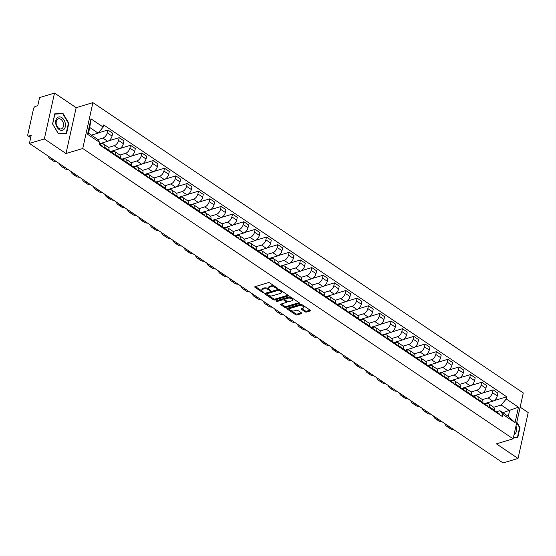 <?xml version="1.0" encoding="UTF-8"?>
<svg xmlns="http://www.w3.org/2000/svg" width="556" height="556" viewBox="0 0 556 556"><rect width="100%" height="100%" fill="white"/><g stroke="black" fill="none" stroke-linecap="round" stroke-linejoin="round"><path stroke-width="0.83" d="M277.326 288.515L277.347 288.029L269.771 282.921A1.042 0.493 -167.5 0 0 268.319 282.656L255.058 286.646A1.042 0.493 -167.5 0 0 254.752 286.896A1.042 0.493 -167.5 0 0 255.037 287.348L262.613 292.456L263.836 292.456L262.661 291.483A3.343 1.571 -167.5 0 1 261.758 290.051A3.343 1.571 -167.5 0 1 262.738 289.238L263.843 288.905A3.343 1.571 -167.5 0 1 268.478 289.732L270.473 290.579L269.514 289.426A3.343 1.571 -167.5 0 1 268.604 287.994A3.343 1.571 -167.5 0 1 269.59 287.174L270.696 286.847A3.343 1.571 -167.5 0 1 275.331 287.674L277.326 288.515M305.105 311.819A1.042 0.493 -167.5 0 0 306.551 312.076L310.276 310.957A1.042 0.493 -167.5 0 0 310.582 310.7A1.042 0.493 -167.5 0 0 310.297 310.255L301.887 304.584A1.042 0.493 -167.5 0 0 300.435 304.32L287.174 308.309A1.042 0.493 -167.5 0 0 286.868 308.559A1.042 0.493 -167.5 0 0 287.153 309.011L295.563 314.682A1.042 0.493 -167.5 0 0 297.015 314.939L301.505 313.591A1.042 0.493 -167.5 0 0 301.811 313.334A1.042 0.493 -167.5 0 0 301.533 312.889L297.933 310.463A1.042 0.493 -167.5 0 0 296.48 310.199L294.249 310.873A2.794 1.314 -167.5 0 1 291.142 310.582A2.794 1.314 -167.5 0 1 289.62 308.983A2.794 1.314 -167.5 0 1 290.44 308.302L299.17 305.675A2.794 1.314 -167.5 0 1 302.276 305.967A2.794 1.314 -167.5 0 1 303.805 307.565A2.794 1.314 -167.5 0 1 302.985 308.246L301.526 308.684A1.042 0.493 -167.5 0 0 301.22 308.941A1.042 0.493 -167.5 0 0 301.505 309.386L305.105 311.819L305.307 310.901A1.042 0.493 -167.5 0 0 306.759 311.158L310.13 310.144M65.997 153.532L76.165 107.669L54.523 93.067L44.355 138.93L65.997 153.532L82.74 148.501L513.125 438.816L496.39 443.841L518.032 458.443L503.097 462.933L29.419 143.42L31.219 135.303L28.891 135.998L30.782 137.276M44.355 138.93L29.419 143.42M288.105 296A1.042 0.493 -167.5 0 0 288.411 295.75A1.042 0.493 -167.5 0 0 288.126 295.299L279.717 289.627A1.042 0.493 -167.5 0 0 278.264 289.363L265.003 293.353A1.042 0.493 -167.5 0 0 264.698 293.603A1.042 0.493 -167.5 0 0 264.983 294.055L273.392 299.726A1.042 0.493 -167.5 0 0 274.845 299.99L288.105 296L288.237 295.389M290.802 297.106L299.211 302.777A1.042 0.493 -167.5 0 1 299.496 303.222A1.042 0.493 -167.5 0 1 299.191 303.479L285.93 307.468A1.042 0.493 -167.5 0 1 284.477 307.204L280.877 304.778A1.042 0.493 -167.5 0 1 280.592 304.327A1.042 0.493 -167.5 0 1 280.898 304.076L286.277 302.457A1.042 0.493 -167.5 0 0 286.583 302.207A1.042 0.493 -167.5 0 0 286.305 301.755L283.914 300.143A1.042 0.493 -167.5 0 0 282.462 299.886L276.867 301.567L275.866 300.893L289.349 296.841A1.042 0.493 -167.5 0 1 290.802 297.106M54.523 93.067L39.587 97.557L37.787 105.675L35.459 106.377A2.127 1.209 -56 0 0 33.555 108.663L27.8 134.615A2.127 1.209 -56 0 0 28.113 135.928A2.127 1.209 -56 0 0 28.891 135.998M76.165 107.669L92.908 102.638L523.293 392.953L513.125 438.816M518.032 458.443L528.2 412.58L520.145 407.152M99.809 144.31L101.602 143.768A4.893 2.78 124 0 1 103.402 143.928A4.893 2.78 124 0 1 104.118 146.951L103.937 147.771M99.482 143.775L107.655 141.314A4.893 2.78 -56 0 0 112.041 136.06L107.252 132.821A4.893 2.78 124 0 1 102.86 138.083L97.55 139.681M107.252 132.821L107.871 130.028L98.322 132.898M108.733 151.01L108.913 150.183A4.893 2.78 -56 0 0 108.198 147.166L103.402 143.928M112.041 136.06L112.666 133.259L107.871 130.028M111.137 151.948L112.931 151.413A4.893 2.78 124 0 1 114.731 151.573A4.893 2.78 124 0 1 115.446 154.589L115.266 155.416M108.719 140.821L119.199 137.673L118.581 140.466A4.893 2.78 124 0 1 114.195 145.721L108.503 147.43M120.061 158.648L120.242 157.828A4.893 2.78 -56 0 0 119.526 154.804L114.731 151.573M110.248 151.586L118.984 148.959A4.893 2.78 -56 0 0 123.376 143.698L123.995 140.904L119.199 137.673M122.466 159.593L124.259 159.051A4.893 2.78 124 0 1 126.066 159.218A4.893 2.78 124 0 1 126.782 162.234L126.594 163.061M120.047 148.466L130.528 145.311L129.909 148.111A4.893 2.78 124 0 1 125.524 153.366L119.832 155.075M131.39 166.293L131.57 165.466A4.893 2.78 -56 0 0 130.855 162.449L126.066 159.218M121.576 159.224L130.319 156.597A4.893 2.78 -56 0 0 134.705 151.343L135.323 148.542L130.528 145.311M133.794 167.238L135.594 166.696A4.893 2.78 124 0 1 137.395 166.856A4.893 2.78 124 0 1 138.11 169.879L137.93 170.699M131.376 156.104L141.863 152.956L141.238 155.749A4.893 2.78 124 0 1 136.852 161.011L131.167 162.72M142.718 173.938L142.899 173.111A4.893 2.78 -56 0 0 142.19 170.087L137.395 166.856M132.905 166.869L141.648 164.242A4.893 2.78 -56 0 0 146.033 158.988L146.652 156.187L141.863 152.956M144.289 174.695L144.602 174.709A2.662 1.508 124 0 1 145.109 174.862L146.923 174.341A4.893 2.78 124 0 1 148.723 174.501A4.893 2.78 124 0 1 149.439 177.517L149.258 178.344M142.704 163.749L153.192 160.594L152.573 163.394A4.893 2.78 124 0 1 148.181 168.649L142.496 170.358M154.047 181.576L154.234 180.756A4.893 2.78 -56 0 0 153.519 177.732L148.723 174.501M144.233 174.514L152.976 171.887A4.893 2.78 -56 0 0 157.362 166.626L157.98 163.832L153.192 160.594M155.617 182.34L155.93 182.347A2.662 1.508 124 0 1 156.438 182.507L158.251 181.979A4.893 2.78 124 0 1 160.052 182.139A4.893 2.78 124 0 1 160.767 185.162L160.587 185.989M154.04 171.387L164.52 168.239L163.902 171.039A4.893 2.78 124 0 1 159.509 176.294L153.824 178.003M165.382 189.221L165.563 188.394A4.893 2.78 -56 0 0 164.847 185.377L160.052 182.139M155.562 182.153L164.305 179.525A4.893 2.78 -56 0 0 168.69 174.271L169.316 171.47L164.52 168.239M166.946 189.985L167.266 189.992A2.662 1.508 124 0 1 167.766 190.145L169.58 189.624A4.893 2.78 124 0 1 171.38 189.784A4.893 2.78 124 0 1 172.096 192.807L171.915 193.627M165.368 179.032L175.849 175.884L175.23 178.678A4.893 2.78 124 0 1 170.845 183.939L165.153 185.648M176.711 196.859L176.891 196.039A4.893 2.78 -56 0 0 176.176 193.015L171.38 189.784M166.89 189.798L175.633 187.17A4.893 2.78 -56 0 0 180.026 181.909L180.644 179.115L175.849 175.884M178.274 197.623L178.594 197.637A2.662 1.508 124 0 1 179.095 197.79L180.909 197.262A4.893 2.78 124 0 1 182.715 197.429A4.893 2.78 124 0 1 183.431 200.445L183.244 201.272M176.697 186.677L187.177 183.522L186.559 186.323A4.893 2.78 124 0 1 182.173 191.577L176.481 193.286M188.039 204.504L188.22 203.677A4.893 2.78 -56 0 0 187.504 200.66L182.715 197.429M178.226 197.436L186.962 194.808A4.893 2.78 -56 0 0 191.354 189.554L191.973 186.76L187.177 183.522M189.61 205.268L189.923 205.275A2.662 1.508 124 0 1 190.423 205.435L192.244 204.907A4.893 2.78 124 0 1 194.044 205.067A4.893 2.78 124 0 1 194.76 208.09L194.572 208.91M188.025 194.315L198.513 191.167L197.887 193.961A4.893 2.78 124 0 1 193.502 199.222L187.817 200.931M199.368 212.149L199.548 211.322A4.893 2.78 -56 0 0 198.84 208.305L194.044 205.067M189.554 205.081L198.297 202.453A4.893 2.78 -56 0 0 202.683 197.199L203.301 194.398L198.513 191.167M201.779 213.087L203.572 212.552A4.893 2.78 124 0 1 205.372 212.712A4.893 2.78 124 0 1 206.088 215.728L205.908 216.555M199.354 201.96L209.841 198.812L209.223 201.606A4.893 2.78 124 0 1 204.83 206.86L199.145 208.57M210.696 219.787L210.884 218.967A4.893 2.78 -56 0 0 210.168 215.943L205.372 212.712M200.883 212.726L209.626 210.099A4.893 2.78 -56 0 0 214.011 204.837L214.63 202.043L209.841 198.812M213.108 220.732L214.901 220.19A4.893 2.78 124 0 1 216.701 220.357A4.893 2.78 124 0 1 217.417 223.373L217.236 224.2M210.689 209.605L221.17 206.45L220.551 209.251A4.893 2.78 124 0 1 216.159 214.505L210.474 216.214M222.032 227.432L222.212 226.605A4.893 2.78 -56 0 0 221.496 223.588L216.701 220.357M212.211 220.364L220.954 217.737A4.893 2.78 -56 0 0 225.34 212.482L225.965 209.681L221.17 206.45M224.436 228.377L226.229 227.835A4.893 2.78 124 0 1 228.03 227.995A4.893 2.78 124 0 1 228.745 231.018L228.565 231.838M222.018 217.243L232.498 214.095L231.88 216.889A4.893 2.78 124 0 1 227.494 222.15L221.802 223.859M233.36 235.077L233.541 234.25A4.893 2.78 -56 0 0 232.825 231.226L228.03 227.995M223.54 228.009L232.283 225.382A4.893 2.78 -56 0 0 236.675 220.127L237.294 217.326L232.498 214.095M235.765 236.015L237.558 235.48A4.893 2.78 124 0 1 239.365 235.64A4.893 2.78 124 0 1 240.081 238.656L239.893 239.483M233.346 224.888L243.827 221.733L243.208 224.534A4.893 2.78 124 0 1 238.823 229.788L233.131 231.498M244.689 242.715L244.869 241.895A4.893 2.78 -56 0 0 244.153 238.871L239.365 235.64M234.875 235.654L243.611 233.027A4.893 2.78 -56 0 0 248.004 227.765L248.622 224.971L243.827 221.733M247.093 243.66L248.893 243.118A4.893 2.78 124 0 1 250.693 243.278A4.893 2.78 124 0 1 251.409 246.301L251.222 247.128M244.675 232.526L255.162 229.378L254.537 232.179A4.893 2.78 124 0 1 250.151 237.433L244.459 239.143M256.017 250.36L256.198 249.533A4.893 2.78 -56 0 0 255.489 246.516L250.693 243.278M246.204 243.292L254.947 240.665A4.893 2.78 -56 0 0 259.332 235.41L259.951 232.61L255.162 229.378M258.429 251.298L260.222 250.763A4.893 2.78 124 0 1 262.022 250.923A4.893 2.78 124 0 1 262.738 253.946L262.557 254.766M256.003 240.171L266.491 237.023L265.872 239.817A4.893 2.78 124 0 1 261.48 245.078L255.795 246.788M267.346 257.998L267.533 257.178A4.893 2.78 -56 0 0 266.817 254.155L262.022 250.923M257.532 250.937L266.275 248.31A4.893 2.78 -56 0 0 270.661 243.048L271.279 240.255L266.491 237.023M269.757 258.943L271.55 258.401A4.893 2.78 124 0 1 273.35 258.568A4.893 2.78 124 0 1 274.066 261.584L273.886 262.411M267.339 247.816L277.819 244.661L277.201 247.462A4.893 2.78 124 0 1 272.808 252.716L267.123 254.426M278.681 265.643L278.862 264.816A4.893 2.78 -56 0 0 278.146 261.8L273.35 258.568M268.861 258.575L277.604 255.948A4.893 2.78 -56 0 0 281.989 250.693L282.615 247.9L277.819 244.661M281.086 266.588L282.879 266.046A4.893 2.78 124 0 1 284.679 266.206A4.893 2.78 124 0 1 285.395 269.229L285.214 270.049M278.667 255.454L289.148 252.306L288.529 255.107A4.893 2.78 124 0 1 284.144 260.361L278.452 262.071M290.01 273.288L290.19 272.461A4.893 2.78 -56 0 0 289.474 269.445L284.679 266.206M280.189 266.22L288.932 263.593A4.893 2.78 -56 0 0 293.325 258.338L293.943 255.538L289.148 252.306M292.414 274.226L294.207 273.691A4.893 2.78 124 0 1 296.014 273.851A4.893 2.78 124 0 1 296.73 276.874L296.543 277.694M289.996 263.099L300.476 259.951L299.858 262.745A4.893 2.78 124 0 1 295.472 268.006L289.78 269.709M301.338 280.926L301.519 280.106A4.893 2.78 -56 0 0 300.803 277.083L296.014 273.851M291.525 273.865L300.261 271.238A4.893 2.78 -56 0 0 304.653 265.976L305.272 263.183L300.476 259.951M303.743 281.871L305.543 281.329A4.893 2.78 124 0 1 307.343 281.496A4.893 2.78 124 0 1 308.059 284.512L307.871 285.339M301.324 270.744L311.812 267.589L311.186 270.39A4.893 2.78 124 0 1 306.801 275.644L301.109 277.354M312.667 288.571L312.847 287.744A4.893 2.78 -56 0 0 312.131 284.728L307.343 281.496M302.853 281.503L311.596 278.876A4.893 2.78 -56 0 0 315.982 273.621L316.6 270.821L311.812 267.589M315.078 289.516L316.871 288.974A4.893 2.78 124 0 1 318.671 289.134A4.893 2.78 124 0 1 319.387 292.157L319.207 292.977M312.653 278.382L323.14 275.234L322.515 278.028A4.893 2.78 124 0 1 318.129 283.289L312.444 284.999M323.995 296.216L324.183 295.389A4.893 2.78 -56 0 0 323.467 292.366L318.671 289.134M314.182 289.148L322.925 286.521A4.893 2.78 -56 0 0 327.31 281.266L327.929 278.466L323.14 275.234M326.407 297.154L328.2 296.619A4.893 2.78 124 0 1 330 296.779A4.893 2.78 124 0 1 330.716 299.795L330.535 300.622M323.988 286.027L334.469 282.879L333.85 285.673A4.893 2.78 124 0 1 329.458 290.927L323.773 292.637M335.331 303.854L335.511 303.034A4.893 2.78 -56 0 0 334.795 300.011L330 296.779M325.51 296.793L334.253 294.166A4.893 2.78 -56 0 0 338.639 288.905L339.264 286.111L334.469 282.879M337.735 304.799L339.528 304.257A4.893 2.78 124 0 1 341.328 304.417A4.893 2.78 124 0 1 342.044 307.44L341.864 308.267M335.317 293.665L345.797 290.517L345.179 293.318A4.893 2.78 124 0 1 340.793 298.572L335.101 300.282M346.659 311.499L346.84 310.672A4.893 2.78 -56 0 0 346.124 307.656L341.328 304.417M336.839 304.431L345.582 301.804A4.893 2.78 -56 0 0 349.974 296.55L350.593 293.749L345.797 290.517M349.064 312.437L350.857 311.902A4.893 2.78 124 0 1 352.664 312.062A4.893 2.78 124 0 1 353.38 315.085L353.192 315.905M346.645 301.31L357.126 298.162L356.507 300.956A4.893 2.78 124 0 1 352.122 306.217L346.43 307.927M357.988 319.137L358.168 318.317A4.893 2.78 -56 0 0 357.452 315.294L352.664 312.062M348.174 312.076L356.91 309.449A4.893 2.78 -56 0 0 361.303 304.195L361.921 301.394L357.126 298.162M360.392 320.082L362.192 319.547A4.893 2.78 124 0 1 363.992 319.707A4.893 2.78 124 0 1 364.708 322.723L364.521 323.55M357.974 308.955L368.461 305.8L367.836 308.601A4.893 2.78 124 0 1 363.45 313.855L357.758 315.565M369.316 326.782L369.497 325.962A4.893 2.78 -56 0 0 368.781 322.939L363.992 319.707M359.503 319.721L368.246 317.094A4.893 2.78 -56 0 0 372.631 311.833L373.25 309.039L368.461 305.8M370.887 327.547L371.2 327.553A2.662 1.508 124 0 1 371.707 327.713L373.521 327.185A4.893 2.78 124 0 1 375.321 327.345A4.893 2.78 124 0 1 376.037 330.368L375.856 331.188M369.302 316.593L379.79 313.445L379.164 316.246A4.893 2.78 124 0 1 374.779 321.5L369.094 323.21M380.645 334.427L380.832 333.6A4.893 2.78 -56 0 0 380.116 330.584L375.321 327.345M370.831 327.359L379.574 324.732A4.893 2.78 -56 0 0 383.96 319.478L384.578 316.677L379.79 313.445M383.056 335.365L384.849 334.83A4.893 2.78 124 0 1 386.649 334.99A4.893 2.78 124 0 1 387.365 338.013L387.185 338.833M380.638 324.238L391.118 321.09L390.5 323.884A4.893 2.78 124 0 1 386.107 329.145L380.422 330.855M391.98 342.065L392.161 341.245A4.893 2.78 -56 0 0 391.445 338.222L386.649 334.99M382.16 335.004L390.903 332.377A4.893 2.78 -56 0 0 395.288 327.116L395.914 324.322L391.118 321.09M394.385 343.01L396.178 342.468A4.893 2.78 124 0 1 397.978 342.635A4.893 2.78 124 0 1 398.694 345.651L398.513 346.478M391.966 331.883L402.447 328.728L401.828 331.529A4.893 2.78 124 0 1 397.443 336.783L391.751 338.493M403.308 349.71L403.489 348.883A4.893 2.78 -56 0 0 402.773 345.867L397.978 342.635M393.488 342.642L402.231 340.015A4.893 2.78 -56 0 0 406.624 334.761L407.242 331.967L402.447 328.728M405.713 350.655L407.506 350.113A4.893 2.78 124 0 1 409.313 350.273A4.893 2.78 124 0 1 410.022 353.296L409.841 354.116M403.295 339.521L413.775 336.373L413.157 339.167A4.893 2.78 124 0 1 408.771 344.428L403.079 346.138M414.637 357.355L414.818 356.528A4.893 2.78 -56 0 0 414.102 353.505L409.313 350.273M404.824 350.287L413.56 347.66A4.893 2.78 -56 0 0 417.952 342.406L418.571 339.605L413.775 336.373M417.042 358.293L418.842 357.758A4.893 2.78 124 0 1 420.642 357.918A4.893 2.78 124 0 1 421.358 360.934L421.17 361.761M414.623 347.166L425.104 344.018L424.485 346.812A4.893 2.78 124 0 1 420.1 352.066L414.408 353.776M425.965 364.993L426.146 364.173A4.893 2.78 -56 0 0 425.43 361.15L420.642 357.918M416.152 357.932L424.895 355.305A4.893 2.78 -56 0 0 429.281 350.044L429.899 347.25L425.104 344.018M428.37 365.938L430.17 365.396A4.893 2.78 124 0 1 431.97 365.563A4.893 2.78 124 0 1 432.686 368.579L432.505 369.406M425.952 354.804L436.439 351.656L435.814 354.457A4.893 2.78 124 0 1 431.428 359.711L425.743 361.421M437.294 372.638L437.482 371.811A4.893 2.78 -56 0 0 436.766 368.795L431.97 365.563M427.481 365.57L436.224 362.943A4.893 2.78 -56 0 0 440.609 357.689L441.228 354.888L436.439 351.656M439.706 373.583L441.499 373.041A4.893 2.78 124 0 1 443.299 373.201A4.893 2.78 124 0 1 444.015 376.224L443.834 377.044M437.287 362.449L447.768 359.301L447.149 362.095A4.893 2.78 124 0 1 442.757 367.356L437.072 369.066M448.622 380.276L448.81 379.456A4.893 2.78 -56 0 0 448.094 376.433L443.299 373.201M438.809 373.215L447.552 370.588A4.893 2.78 -56 0 0 451.938 365.334L452.563 362.533L447.768 359.301M450.193 381.041L450.513 381.055A2.662 1.508 124 0 1 451.013 381.207L452.827 380.686A4.893 2.78 124 0 1 454.627 380.846A4.893 2.78 124 0 1 455.343 383.862L455.162 384.689M448.616 370.094L459.096 366.939L458.478 369.74A4.893 2.78 124 0 1 454.085 374.994L448.4 376.704M459.958 387.921L460.139 387.101A4.893 2.78 -56 0 0 459.423 384.078L454.627 380.846M450.138 380.86L458.881 378.233A4.893 2.78 -56 0 0 463.273 372.972L463.892 370.178L459.096 366.939M461.522 388.686L461.841 388.693A2.662 1.508 124 0 1 462.342 388.852L464.156 388.324A4.893 2.78 124 0 1 465.963 388.484A4.893 2.78 124 0 1 466.672 391.507L466.491 392.327M459.944 377.732L470.425 374.584L469.806 377.385A4.893 2.78 124 0 1 465.421 382.639L459.729 384.349M471.286 395.566L471.467 394.739A4.893 2.78 -56 0 0 470.751 391.723L465.963 388.484M461.473 388.498L470.209 385.871A4.893 2.78 -56 0 0 474.602 380.617L475.22 377.816L470.425 374.584M472.857 396.324L473.17 396.338A2.662 1.508 124 0 1 473.67 396.491L475.484 395.969A4.893 2.78 124 0 1 477.291 396.129A4.893 2.78 124 0 1 478.007 399.152L477.819 399.972M471.273 385.377L481.753 382.229L481.135 385.023A4.893 2.78 124 0 1 476.749 390.284L471.057 391.994M482.615 403.204L482.796 402.384A4.893 2.78 -56 0 0 482.08 399.361L477.291 396.129M472.802 396.143L481.545 393.516A4.893 2.78 -56 0 0 485.93 388.255L486.549 385.461L481.753 382.229M484.186 403.969L484.498 403.983A2.662 1.508 124 0 1 485.006 404.136L486.82 403.607A4.893 2.78 124 0 1 488.62 403.774A4.893 2.78 124 0 1 489.336 406.79L489.155 407.617M482.601 393.022L493.089 389.867L492.463 392.668A4.893 2.78 124 0 1 488.078 397.922L482.393 399.632M493.943 410.849L494.131 410.022A4.893 2.78 -56 0 0 493.415 407.006L488.62 403.774M484.13 403.781L492.873 401.154A4.893 2.78 -56 0 0 497.259 395.9L497.877 393.106L493.089 389.867M91.42 135.143L98.127 133.134L89.773 127.498L88.515 133.183L96.869 138.819L99.767 142.482L99.288 144.636L502.374 416.534L502.846 414.38L499.948 410.71L508.302 416.347L509.56 410.662L501.206 405.025L493.721 407.277M99.767 142.482L87.563 134.253L90.982 118.845L103.187 127.074L98.127 133.134M501.206 405.025L506.266 398.965L506.745 396.81L103.659 124.919L103.187 127.074M506.266 398.965L518.463 407.2L515.051 422.609L502.846 414.38M82.74 148.501L92.908 102.638M68.84 123.21L62.967 113.375L54.822 113.758L52.556 123.974L58.436 133.815L66.574 133.433L68.84 123.21L68.423 123.335M513.313 437.961L517.733 437.753L519.999 427.536L516.809 422.199M502.86 412.67L518.463 407.2M496.355 411.794L499.948 410.71M493.937 400.661L506.745 396.81M87.563 134.253L88.515 133.183M90.982 118.845L89.773 127.498M508.302 416.347L515.051 422.609M61.577 113.792L62.967 113.375M519.582 427.661L519.999 427.536M275.018 286.458A3.343 1.571 -167.5 0 0 270.897 285.93L270.696 286.847M268.604 287.994L268.812 287.077A3.343 1.571 -167.5 0 1 269.792 286.257L270.897 285.93M261.758 290.051L261.959 289.134A3.343 1.571 -167.5 0 1 262.939 288.321L264.044 287.987A3.343 1.571 -167.5 0 1 268.687 288.814L269.097 289.092M255.406 286.542L262.244 291.156M268.346 295.271L273.594 298.808A1.042 0.493 -167.5 0 0 275.046 299.072L287.959 295.187M265.351 293.248L266.63 294.11M279.466 290.461L278.452 290.281L266.81 293.783L267.832 294.972A3.343 1.571 -167.5 0 0 272.468 295.799L280.426 293.408A3.343 1.571 -167.5 0 0 281.405 292.595A3.343 1.571 -167.5 0 0 280.502 291.163L279.466 290.461L279.661 289.593M278.876 289.335L278.452 290.281M266.922 293.297L267.019 292.866L278.653 289.363M281.405 292.595L281.607 291.678A3.343 1.571 -167.5 0 0 281.121 290.573M299.045 302.666L286.131 306.551L285.93 307.468M281.246 303.972L284.679 306.286A1.042 0.493 -167.5 0 0 286.131 306.551M286.583 302.207L286.792 301.289A1.042 0.493 -167.5 0 0 286.715 301.025M284.741 299.649L284.116 299.225A1.042 0.493 -167.5 0 0 282.67 298.968L277.069 300.65L276.867 301.567M276.617 300.671L277.069 300.65M291.858 300.782A2.794 1.314 -167.5 0 0 292.678 300.101A2.794 1.314 -167.5 0 0 291.149 298.496A2.794 1.314 -167.5 0 0 288.043 298.211L284.971 299.135A1.042 0.493 -167.5 0 0 284.665 299.385A1.042 0.493 -167.5 0 0 284.943 299.837L287.334 301.449A1.042 0.493 -167.5 0 0 288.786 301.706L291.858 300.782M292.678 300.101L292.887 299.184A2.794 1.314 -167.5 0 0 292.331 298.134M291.893 297.842A2.794 1.314 -167.5 0 0 288.251 297.293L288.043 298.211M284.665 299.385L284.867 298.468A1.042 0.493 -167.5 0 1 285.172 298.218L288.251 297.293M301.873 308.58L305.307 310.901M303.805 307.565L304.007 306.648A2.794 1.314 -167.5 0 0 303.625 305.751M302.77 305.181A2.794 1.314 -167.5 0 0 299.371 304.757L299.17 305.675M289.62 308.983L289.822 308.066A2.794 1.314 -167.5 0 1 290.642 307.385L299.371 304.757M290.851 310.45L295.764 313.765A1.042 0.493 -167.5 0 0 297.217 314.022L301.366 312.778M287.521 308.205L289.996 309.873M99.399 144.15A2.662 1.508 124 0 1 99.788 144.296A2.662 1.508 124 0 1 100.24 145.283M99.788 144.296L102.401 146.054A2.662 1.508 124 0 1 102.86 147.048M53.494 159.655A14.15 8.034 124 0 1 50.179 158.835A14.15 8.034 124 0 1 48.177 156.069M56.837 161.907A14.15 8.034 124 0 1 53.515 161.094L50.179 158.835M55.802 123.863A6.915 4.677 73.3 0 0 61.765 130.396A6.915 4.677 73.3 0 0 65.295 123.418A6.915 4.677 73.3 0 0 59.332 116.885A6.915 4.677 73.3 0 0 55.802 123.863M56.267 124.016A5.233 3.544 73.3 0 0 61.368 128.86A5.233 3.544 73.3 0 0 63.46 123.675A5.233 3.544 73.3 0 0 58.359 118.831A5.233 3.544 73.3 0 0 56.267 124.016M62.745 113.737L68.437 123.265L66.24 133.169L58.352 133.544L52.66 124.009L54.856 114.105L62.745 113.737M65.149 133.496L66.24 133.169M514.098 434.438A6.915 4.677 73.3 0 0 516.461 427.738A6.915 4.677 73.3 0 0 515.975 425.979M516.691 422.727L519.596 427.592L517.4 437.496L513.376 437.683M516.315 437.822L517.4 437.496M108.865 150.412L109.879 151.107A2.662 1.508 124 0 1 110.338 152.094M110.296 151.767L110.616 151.781A2.662 1.508 124 0 1 111.117 151.934A2.662 1.508 124 0 1 111.575 152.921M111.117 151.934L113.73 153.699A2.662 1.508 124 0 1 114.189 154.686M64.823 167.3A14.15 8.034 124 0 1 61.507 166.48A14.15 8.034 124 0 1 59.506 163.714M68.166 169.552A14.15 8.034 124 0 1 64.85 168.732L61.507 166.48M120.193 158.057L121.215 158.745A2.662 1.508 124 0 1 121.667 159.732M121.625 159.412L121.945 159.426A2.662 1.508 124 0 1 122.445 159.579A2.662 1.508 124 0 1 122.904 160.566M122.445 159.579L125.058 161.344A2.662 1.508 124 0 1 125.517 162.331M76.151 174.938A14.15 8.034 124 0 1 72.836 174.125A14.15 8.034 124 0 1 70.834 171.352M79.494 177.197A14.15 8.034 124 0 1 76.179 176.377L72.836 174.125M131.522 165.702L132.543 166.39A2.662 1.508 124 0 1 132.995 167.377M132.96 167.057L133.273 167.064A2.662 1.508 124 0 1 133.774 167.224A2.662 1.508 124 0 1 134.232 168.211M133.774 167.224L136.394 168.982A2.662 1.508 124 0 1 136.845 169.969M87.48 182.583A14.15 8.034 124 0 1 84.164 181.763A14.15 8.034 124 0 1 82.17 178.997M90.823 184.835A14.15 8.034 124 0 1 87.507 184.022L84.164 181.763M142.85 173.34L143.872 174.028A2.662 1.508 124 0 1 144.331 175.022M148.174 177.614A2.662 1.508 124 0 0 147.722 176.627L145.109 174.862A2.662 1.508 124 0 1 145.561 175.849M98.815 190.228A14.15 8.034 124 0 1 95.5 189.408A14.15 8.034 124 0 1 93.498 186.642M102.151 192.48A14.15 8.034 124 0 1 98.836 191.66L95.5 189.408M154.179 180.985L155.2 181.673A2.662 1.508 124 0 1 155.659 182.66M159.509 185.259A2.662 1.508 124 0 0 159.051 184.272L156.438 182.507A2.662 1.508 124 0 1 156.889 183.494M110.144 197.866A14.15 8.034 124 0 1 106.828 197.053A14.15 8.034 124 0 1 104.827 194.28M113.487 200.118A14.15 8.034 124 0 1 110.164 199.305L106.828 197.053M165.507 188.63L166.529 189.318A2.662 1.508 124 0 1 166.988 190.305M170.838 192.897A2.662 1.508 124 0 0 170.379 191.91L167.766 190.145A2.662 1.508 124 0 1 168.225 191.139M121.472 205.511A14.15 8.034 124 0 1 118.157 204.691A14.15 8.034 124 0 1 116.155 201.925M124.815 207.763A14.15 8.034 124 0 1 121.5 206.943L118.157 204.691M176.843 196.268L177.864 196.956A2.662 1.508 124 0 1 178.316 197.943M182.166 200.542A2.662 1.508 124 0 0 181.708 199.555L179.095 197.79A2.662 1.508 124 0 1 179.553 198.777M132.801 213.15A14.15 8.034 124 0 1 129.485 212.336A14.15 8.034 124 0 1 127.484 209.57M136.144 215.408A14.15 8.034 124 0 1 132.828 214.588L129.485 212.336M188.171 203.913L189.193 204.601A2.662 1.508 124 0 1 189.645 205.588M193.495 208.187A2.662 1.508 124 0 0 193.043 207.193L190.423 205.435A2.662 1.508 124 0 1 190.882 206.422M144.129 220.795A14.15 8.034 124 0 1 140.814 219.974A14.15 8.034 124 0 1 138.819 217.208M147.472 223.046A14.15 8.034 124 0 1 144.157 222.233L140.814 219.974M199.5 211.551L200.521 212.246A2.662 1.508 124 0 1 200.973 213.233M200.938 212.906L201.251 212.92A2.662 1.508 124 0 1 201.758 213.073A2.662 1.508 124 0 1 202.21 214.067M201.758 213.073L204.372 214.838A2.662 1.508 124 0 1 204.823 215.825M155.465 228.44A14.15 8.034 124 0 1 152.149 227.619A14.15 8.034 124 0 1 150.148 224.853M158.801 230.691A14.15 8.034 124 0 1 155.485 229.871L152.149 227.619M210.828 219.196L211.85 219.884A2.662 1.508 124 0 1 212.309 220.871M212.267 220.551L212.58 220.565A2.662 1.508 124 0 1 213.087 220.718A2.662 1.508 124 0 1 213.539 221.705M213.087 220.718L215.7 222.483A2.662 1.508 124 0 1 216.159 223.47M166.793 236.078A14.15 8.034 124 0 1 163.478 235.264A14.15 8.034 124 0 1 161.476 232.491M170.136 238.336A14.15 8.034 124 0 1 166.814 237.516L163.478 235.264M222.157 226.841L223.178 227.529A2.662 1.508 124 0 1 223.637 228.516M223.595 228.196L223.915 228.203A2.662 1.508 124 0 1 224.415 228.363A2.662 1.508 124 0 1 224.874 229.35M224.415 228.363L227.029 230.121A2.662 1.508 124 0 1 227.487 231.115M178.122 243.723A14.15 8.034 124 0 1 174.806 242.902A14.15 8.034 124 0 1 172.805 240.136M181.465 245.974A14.15 8.034 124 0 1 178.149 245.161L174.806 242.902M233.492 234.479L234.514 235.167A2.662 1.508 124 0 1 234.966 236.161M234.924 235.834L235.244 235.848A2.662 1.508 124 0 1 235.744 236.001A2.662 1.508 124 0 1 236.203 236.988M235.744 236.001L238.357 237.766A2.662 1.508 124 0 1 238.816 238.753M189.45 251.368A14.15 8.034 124 0 1 186.135 250.547A14.15 8.034 124 0 1 184.133 247.781M192.793 253.619A14.15 8.034 124 0 1 189.478 252.799L186.135 250.547M244.821 242.124L245.842 242.812A2.662 1.508 124 0 1 246.294 243.799M246.259 243.479L246.572 243.493A2.662 1.508 124 0 1 247.072 243.646A2.662 1.508 124 0 1 247.531 244.633M247.072 243.646L249.693 245.411A2.662 1.508 124 0 1 250.144 246.398M200.779 259.006A14.15 8.034 124 0 1 197.463 258.192A14.15 8.034 124 0 1 195.469 255.419M204.121 261.257A14.15 8.034 124 0 1 200.806 260.444L197.463 258.192M256.149 249.769L257.171 250.457A2.662 1.508 124 0 1 257.623 251.444M257.588 251.124L257.901 251.131A2.662 1.508 124 0 1 258.408 251.291A2.662 1.508 124 0 1 258.86 252.278M258.408 251.291L261.021 253.049A2.662 1.508 124 0 1 261.473 254.036M212.114 266.651A14.15 8.034 124 0 1 208.792 265.831A14.15 8.034 124 0 1 206.797 263.064M215.45 268.902A14.15 8.034 124 0 1 212.135 268.082L208.792 265.831M267.478 257.407L268.499 258.095A2.662 1.508 124 0 1 268.958 259.082M268.916 258.762L269.229 258.776A2.662 1.508 124 0 1 269.736 258.929A2.662 1.508 124 0 1 270.188 259.916M269.736 258.929L272.35 260.695A2.662 1.508 124 0 1 272.808 261.681M223.442 274.289A14.15 8.034 124 0 1 220.127 273.476A14.15 8.034 124 0 1 218.126 270.709M226.778 276.547A14.15 8.034 124 0 1 223.463 275.727L220.127 273.476M278.806 265.052L279.828 265.74A2.662 1.508 124 0 1 280.287 266.727M280.245 266.407L280.565 266.414A2.662 1.508 124 0 1 281.065 266.574A2.662 1.508 124 0 1 281.524 267.561M281.065 266.574L283.678 268.339A2.662 1.508 124 0 1 284.137 269.326M234.771 281.934A14.15 8.034 124 0 1 231.456 281.114A14.15 8.034 124 0 1 229.454 278.347M238.114 284.185A14.15 8.034 124 0 1 234.799 283.372L231.456 281.114M290.142 272.69L291.163 273.385A2.662 1.508 124 0 1 291.615 274.372M291.573 274.045L291.893 274.059A2.662 1.508 124 0 1 292.393 274.212A2.662 1.508 124 0 1 292.852 275.206M292.393 274.212L295.007 275.978A2.662 1.508 124 0 1 295.465 276.964M246.1 289.579A14.15 8.034 124 0 1 242.784 288.759A14.15 8.034 124 0 1 240.783 285.993M249.442 291.83A14.15 8.034 124 0 1 246.127 291.01L242.784 288.759M301.47 280.335L302.492 281.023A2.662 1.508 124 0 1 302.944 282.01M302.909 281.69L303.222 281.704A2.662 1.508 124 0 1 303.722 281.857A2.662 1.508 124 0 1 304.181 282.844M303.722 281.857L306.342 283.623A2.662 1.508 124 0 1 306.794 284.609M257.428 297.217A14.15 8.034 124 0 1 254.113 296.404A14.15 8.034 124 0 1 252.111 293.631M260.771 299.475A14.15 8.034 124 0 1 257.456 298.655L254.113 296.404M312.799 287.98L313.82 288.668A2.662 1.508 124 0 1 314.272 289.655M314.237 289.335L314.55 289.342A2.662 1.508 124 0 1 315.057 289.502A2.662 1.508 124 0 1 315.509 290.489M315.057 289.502L317.671 291.261A2.662 1.508 124 0 1 318.122 292.254M268.763 304.862A14.15 8.034 124 0 1 265.441 304.042A14.15 8.034 124 0 1 263.447 301.276M272.099 307.114A14.15 8.034 124 0 1 268.784 306.3L265.441 304.042M324.127 295.618L325.149 296.306A2.662 1.508 124 0 1 325.607 297.3M325.566 296.974L325.879 296.987A2.662 1.508 124 0 1 326.386 297.14A2.662 1.508 124 0 1 326.838 298.127M326.386 297.14L328.999 298.906A2.662 1.508 124 0 1 329.451 299.892M280.092 312.507A14.15 8.034 124 0 1 276.777 311.687A14.15 8.034 124 0 1 274.775 308.921M283.428 314.759A14.15 8.034 124 0 1 280.113 313.938L276.777 311.687M335.456 303.263L336.477 303.951A2.662 1.508 124 0 1 336.936 304.938M336.894 304.618L337.214 304.632A2.662 1.508 124 0 1 337.714 304.785A2.662 1.508 124 0 1 338.166 305.772M337.714 304.785L340.328 306.551A2.662 1.508 124 0 1 340.786 307.537M291.42 320.145A14.15 8.034 124 0 1 288.105 319.332A14.15 8.034 124 0 1 286.104 316.559M294.763 322.404A14.15 8.034 124 0 1 291.448 321.583L288.105 319.332M346.791 310.908L347.813 311.596A2.662 1.508 124 0 1 348.264 312.583M348.223 312.263L348.542 312.27A2.662 1.508 124 0 1 349.043 312.43A2.662 1.508 124 0 1 349.502 313.417M349.043 312.43L351.656 314.189A2.662 1.508 124 0 1 352.115 315.176M302.749 327.79A14.15 8.034 124 0 1 299.434 326.97A14.15 8.034 124 0 1 297.432 324.204M306.092 330.042A14.15 8.034 124 0 1 302.777 329.221L299.434 326.97M358.12 318.546L359.141 319.234A2.662 1.508 124 0 1 359.593 320.221M359.558 319.902L359.871 319.915A2.662 1.508 124 0 1 360.371 320.068A2.662 1.508 124 0 1 360.83 321.055M360.371 320.068L362.992 321.834A2.662 1.508 124 0 1 363.443 322.821M314.077 335.435A14.15 8.034 124 0 1 310.762 334.615A14.15 8.034 124 0 1 308.761 331.849M317.42 337.687A14.15 8.034 124 0 1 314.105 336.866L310.762 334.615M369.448 326.191L370.47 326.879A2.662 1.508 124 0 1 370.921 327.866M374.772 330.466A2.662 1.508 124 0 0 374.32 329.479L371.707 327.713A2.662 1.508 124 0 1 372.159 328.7M325.413 343.073A14.15 8.034 124 0 1 322.091 342.253A14.15 8.034 124 0 1 320.096 339.487M328.749 345.325A14.15 8.034 124 0 1 325.434 344.511L322.091 342.253M380.777 333.829L381.798 334.524A2.662 1.508 124 0 1 382.257 335.511M382.215 335.185L382.528 335.198A2.662 1.508 124 0 1 383.035 335.351A2.662 1.508 124 0 1 383.487 336.345M383.035 335.351L385.649 337.117A2.662 1.508 124 0 1 386.1 338.104M336.741 350.718A14.15 8.034 124 0 1 333.426 349.898A14.15 8.034 124 0 1 331.425 347.132M340.077 352.97A14.15 8.034 124 0 1 336.762 352.15L333.426 349.898M392.105 341.474L393.127 342.162A2.662 1.508 124 0 1 393.585 343.149M393.544 342.83L393.863 342.844A2.662 1.508 124 0 1 394.364 342.996A2.662 1.508 124 0 1 394.816 343.983M394.364 342.996L396.977 344.762A2.662 1.508 124 0 1 397.436 345.749M348.07 358.356A14.15 8.034 124 0 1 344.755 357.543A14.15 8.034 124 0 1 342.753 354.77M351.413 360.615A14.15 8.034 124 0 1 348.098 359.795L344.755 357.543M403.441 349.119L404.462 349.807A2.662 1.508 124 0 1 404.914 350.794M404.872 350.475L405.192 350.482A2.662 1.508 124 0 1 405.692 350.641A2.662 1.508 124 0 1 406.151 351.628M405.692 350.641L408.306 352.4A2.662 1.508 124 0 1 408.764 353.394M359.398 366.001A14.15 8.034 124 0 1 356.083 365.181A14.15 8.034 124 0 1 354.082 362.415M362.741 368.253A14.15 8.034 124 0 1 359.426 367.44L356.083 365.181M414.769 356.757L415.791 357.445A2.662 1.508 124 0 1 416.242 358.439M416.208 358.113L416.52 358.127A2.662 1.508 124 0 1 417.021 358.279A2.662 1.508 124 0 1 417.48 359.266M417.021 358.279L419.641 360.045A2.662 1.508 124 0 1 420.093 361.032M370.727 373.646A14.15 8.034 124 0 1 367.412 372.826A14.15 8.034 124 0 1 365.41 370.06M374.07 375.898A14.15 8.034 124 0 1 370.755 375.078L367.412 372.826M426.098 364.402L427.119 365.09A2.662 1.508 124 0 1 427.571 366.077M427.536 365.758L427.849 365.772A2.662 1.508 124 0 1 428.356 365.924A2.662 1.508 124 0 1 428.808 366.911M428.356 365.924L430.969 367.69A2.662 1.508 124 0 1 431.421 368.677M382.062 381.284A14.15 8.034 124 0 1 378.74 380.471A14.15 8.034 124 0 1 376.746 377.698M385.398 383.543A14.15 8.034 124 0 1 382.083 382.723L378.74 380.471M437.426 372.047L438.448 372.735A2.662 1.508 124 0 1 438.906 373.722M438.865 373.403L439.177 373.41A2.662 1.508 124 0 1 439.685 373.569A2.662 1.508 124 0 1 440.137 374.556M439.685 373.569L442.298 375.328A2.662 1.508 124 0 1 442.75 376.315M393.391 388.929A14.15 8.034 124 0 1 390.076 388.109A14.15 8.034 124 0 1 388.074 385.343M396.727 391.181A14.15 8.034 124 0 1 393.412 390.368L390.076 388.109M448.755 379.685L449.776 380.373A2.662 1.508 124 0 1 450.235 381.36M454.085 383.96A2.662 1.508 124 0 0 453.627 382.973L451.013 381.207A2.662 1.508 124 0 1 451.465 382.194M404.719 396.574A14.15 8.034 124 0 1 401.404 395.754A14.15 8.034 124 0 1 399.403 392.988M408.062 398.826A14.15 8.034 124 0 1 404.747 398.006L401.404 395.754M460.09 387.33L461.105 388.018A2.662 1.508 124 0 1 461.563 389.005M465.414 391.605A2.662 1.508 124 0 0 464.955 390.618L462.342 388.852A2.662 1.508 124 0 1 462.8 389.839M416.048 404.212A14.15 8.034 124 0 1 412.733 403.399A14.15 8.034 124 0 1 410.731 400.626M419.391 406.464A14.15 8.034 124 0 1 416.076 405.651L412.733 403.399M471.418 394.975L472.44 395.663A2.662 1.508 124 0 1 472.892 396.65M476.742 399.243A2.662 1.508 124 0 0 476.29 398.256L473.67 396.491A2.662 1.508 124 0 1 474.129 397.484M427.376 411.857A14.15 8.034 124 0 1 424.061 411.037A14.15 8.034 124 0 1 422.06 408.271M430.719 414.109A14.15 8.034 124 0 1 427.404 413.289L424.061 411.037M482.747 402.613L483.769 403.302A2.662 1.508 124 0 1 484.22 404.288M488.071 406.888A2.662 1.508 124 0 0 487.619 405.901L485.006 404.136A2.662 1.508 124 0 1 485.457 405.122M438.712 419.495A14.15 8.034 124 0 1 435.39 418.682A14.15 8.034 124 0 1 433.395 415.909M442.048 421.754A14.15 8.034 124 0 1 438.733 420.934L435.39 418.682M494.075 410.258L495.097 410.947A2.662 1.508 124 0 1 495.556 411.933M495.514 411.614L495.827 411.621A2.662 1.508 124 0 1 496.334 411.781A2.662 1.508 124 0 1 496.786 412.767M496.334 411.781L498.947 413.539A2.662 1.508 124 0 1 499.399 414.533M450.04 427.14A14.15 8.034 124 0 1 446.725 426.32A14.15 8.034 124 0 1 444.724 423.554M453.376 429.392A14.15 8.034 124 0 1 450.061 428.579L446.725 426.32M485.93 388.255L481.135 385.023M474.602 380.617L469.806 377.385M463.273 372.972L458.478 369.74M451.938 365.334L447.149 362.095M440.609 357.689L435.814 354.457M429.281 350.044L424.485 346.812M417.952 342.406L413.157 339.167M406.624 334.761L401.828 331.529M395.288 327.116L390.5 323.884M383.96 319.478L379.164 316.246M372.631 311.833L367.836 308.601M361.303 304.195L356.507 300.956M349.974 296.55L345.179 293.318M338.639 288.905L333.85 285.673M327.31 281.266L322.515 278.028M315.982 273.621L311.186 270.39M304.653 265.976L299.858 262.745M293.325 258.338L288.529 255.107M281.989 250.693L277.201 247.462M270.661 243.048L265.872 239.817M259.332 235.41L254.537 232.179M248.004 227.765L243.208 224.534M236.675 220.127L231.88 216.889M225.34 212.482L220.551 209.251M214.011 204.837L209.223 201.606M202.683 197.199L197.887 193.961M191.354 189.554L186.559 186.323M180.026 181.909L175.23 178.678M168.69 174.271L163.902 171.039M157.362 166.626L152.573 163.394M146.033 158.988L141.238 155.749M134.705 151.343L129.909 148.111M123.376 143.698L118.581 140.466M497.259 395.9L492.463 392.668M492.873 401.154L488.078 397.922M481.545 393.516L476.749 390.284M482.796 402.384L478.007 399.152M470.209 385.871L465.421 382.639M471.467 394.739L466.672 391.507M458.881 378.233L454.085 374.994M460.139 387.101L455.343 383.862M447.552 370.588L442.757 367.356M448.81 379.456L444.015 376.224M436.224 362.943L431.428 359.711M437.482 371.811L432.686 368.579M424.895 355.305L420.1 352.066M426.146 364.173L421.358 360.934M413.56 347.66L408.771 344.428M414.818 356.528L410.022 353.296M402.231 340.015L397.443 336.783M403.489 348.883L398.694 345.651M390.903 332.377L386.107 329.145M392.161 341.245L387.365 338.013M379.574 324.732L374.779 321.5M380.832 333.6L376.037 330.368M368.246 317.094L363.45 313.855M369.497 325.962L364.708 322.723M356.91 309.449L352.122 306.217M358.168 318.317L353.38 315.085M345.582 301.804L340.793 298.572M346.84 310.672L342.044 307.44M334.253 294.166L329.458 290.927M335.511 303.034L330.716 299.795M322.925 286.521L318.129 283.289M324.183 295.389L319.387 292.157M311.596 278.876L306.801 275.644M312.847 287.744L308.059 284.512M300.261 271.238L295.472 268.006M301.519 280.106L296.73 276.874M288.932 263.593L284.144 260.361M290.19 272.461L285.395 269.229M277.604 255.948L272.808 252.716M278.862 264.816L274.066 261.584M266.275 248.31L261.48 245.078M267.533 257.178L262.738 253.946M254.947 240.665L250.151 237.433M256.198 249.533L251.409 246.301M243.611 233.027L238.823 229.788M244.869 241.895L240.081 238.656M232.283 225.382L227.494 222.15M233.541 234.25L228.745 231.018M220.954 217.737L216.159 214.505M222.212 226.605L217.417 223.373M209.626 210.099L204.83 206.86M210.884 218.967L206.088 215.728M198.297 202.453L193.502 199.222M199.548 211.322L194.76 208.09M186.962 194.808L182.173 191.577M188.22 203.677L183.431 200.445M175.633 187.17L170.845 183.939M176.891 196.039L172.096 192.807M164.305 179.525L159.509 176.294M165.563 188.394L160.767 185.162M152.976 171.887L148.181 168.649M154.234 180.756L149.439 177.517M141.648 164.242L136.852 161.011M142.899 173.111L138.11 169.879M130.319 156.597L125.524 153.366M131.57 165.466L126.782 162.234M118.984 148.959L114.195 145.721M120.242 157.828L115.446 154.589M107.655 141.314L102.86 138.083M108.913 150.183L104.118 146.951M494.131 410.022L489.336 406.79M275.526 286.799L275.331 287.674M269.792 286.257L269.59 287.174M269.653 289.523L269.458 290.399M268.687 288.814L268.478 289.732M264.044 287.987L263.843 288.905M262.939 288.321L262.738 289.238M262.8 291.58L262.613 292.456M255.197 286.597L255.037 287.348M276.506 287.459L276.311 288.335M275.046 299.072L274.845 299.99M273.594 298.808L273.392 299.726M265.142 293.311L264.983 294.055M267.019 292.866L266.81 293.783M280.697 290.288L280.502 291.163M299.323 302.867L299.191 303.479M284.679 306.286L284.477 307.204M281.044 304.035L280.877 304.778M286.5 300.879L286.305 301.755M284.116 299.225L283.914 300.143M282.67 298.968L282.462 299.886M285.172 298.218L284.971 299.135M301.672 308.643L301.505 309.386M290.642 307.385L290.44 308.302M301.644 312.979L301.505 313.591M297.217 314.022L297.015 314.939M295.764 313.765L295.563 314.682M287.313 308.26L287.153 309.011M310.408 310.338L310.276 310.957M306.759 311.158L306.551 312.076M30.698 137.673L28.113 135.928M266.804 293.04L266.595 293.957"/></g></svg>
